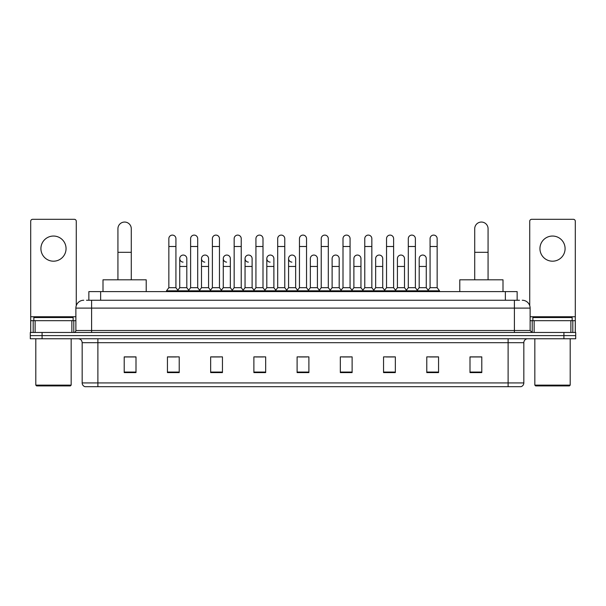 <?xml version="1.0" encoding="UTF-8"?>
<svg xmlns="http://www.w3.org/2000/svg" width="606" height="606" viewBox="0 0 606 606"><rect width="100%" height="100%" fill="white"/><g stroke="black" fill="none" stroke-linecap="round" stroke-linejoin="round"><path stroke-width="0.91" d="M88.855 300.25L88.855 291.607L517.145 291.607L517.145 300.25M86.673 300.25L519.509 300.25M86.491 300.25L91.597 300.25L91.597 308.106L75.879 308.106L75.879 330.505A1.962 1.962 0 0 1 73.917 332.467M83.742 300.25A7.855 7.855 0 0 0 75.879 308.106M522.258 300.25A7.855 7.855 0 0 1 530.121 308.106L530.121 330.505L532.083 332.467M42.087 332.467L30.3 332.467L30.3 335.61L42.087 335.61L30.3 335.61L30.3 338.754L42.087 338.754L42.087 335.61L563.913 335.61L42.087 335.61L42.087 332.467L563.913 332.467L563.913 335.61L575.7 335.61L563.913 335.61L563.913 338.754L42.087 338.754M563.913 338.754L575.7 338.754L575.7 332.467L563.913 332.467M523.834 382.924C523.72 384.81 522.781 386.067 521.001 386.696L508.116 386.696L508.116 382.924L523.834 382.924L523.834 342.685A3.931 3.931 0 0 1 527.758 338.754M508.116 386.696L84.999 386.696A3.931 3.931 0 0 1 82.166 382.924L82.166 342.685C81.939 340.299 80.628 338.989 78.242 338.754M481.785 372.592L481.785 356.873L469.998 356.873L469.998 372.592L481.785 372.592M438.562 372.592L438.562 356.873L426.775 356.873L426.775 372.592L438.562 372.592M395.339 372.592L395.339 356.873L383.553 356.873L383.553 372.592L395.339 372.592M352.116 372.592L352.116 356.873L340.33 356.873L340.33 372.592L352.116 372.592M136.002 372.592L136.002 356.873L124.215 356.873L124.215 372.592L136.002 372.592M179.224 372.592L179.224 356.873L167.438 356.873L167.438 372.592L179.224 372.592M222.447 372.592L222.447 356.873L210.661 356.873L210.661 372.592L222.447 372.592M265.67 372.592L265.67 356.873L253.884 356.873L253.884 372.592L265.67 372.592M308.893 372.592L308.893 356.873L297.107 356.873L297.107 372.592L308.893 372.592M386.143 356.949L394.006 356.949M429.684 356.949L437.54 356.949M255.535 356.949L263.39 356.949M211.994 356.949L219.857 356.949M168.46 356.949L176.316 356.949M342.61 356.949L350.465 356.949M299.069 356.949L306.931 356.949M136.002 356.949L124.215 356.949M481.785 356.949L469.998 356.949M53.487 236.045A12.575 12.575 0 0 0 40.913 248.619A12.575 12.575 0 0 0 53.487 261.194A12.575 12.575 0 0 0 66.054 248.619A12.575 12.575 0 0 0 53.487 236.045M71.856 332.467L71.856 320.68L35.11 320.68L35.11 332.467M76.273 305.651L76.273 221.266A1.962 1.962 0 0 0 74.311 219.304L32.656 219.304A1.962 1.962 0 0 0 30.694 221.266L30.694 320.68L35.11 320.68M71.856 320.68L75.879 320.68M30.694 332.467L30.694 320.68M70.379 385.908L36.587 385.908L35.799 385.121L71.167 385.121L70.379 385.908M35.799 338.754L35.799 385.121M71.167 338.754L71.167 385.121M73.129 320.68L73.129 317.536L33.838 317.536L33.838 320.68M117.928 279.813L117.928 228.735A6.681 6.681 0 0 1 124.609 222.054A6.681 6.681 0 0 1 131.282 228.735A6.681 6.681 0 0 0 124.609 222.054M131.282 279.813L131.282 228.735M146.22 291.607L146.22 279.813L102.997 279.813L102.997 291.607M474.718 279.813L474.718 228.735A6.681 6.681 0 0 1 481.391 222.054A6.681 6.681 0 0 1 488.072 228.735A6.681 6.681 0 0 0 481.391 222.054M488.072 279.813L488.072 228.735M503.003 291.607L503.003 279.813L459.78 279.813L459.78 291.607M168.847 246.498L175.922 246.498L175.922 287.676L168.847 287.676L168.847 238.635A3.538 3.538 0 0 1 172.612 235.105A3.538 3.538 0 0 1 175.922 238.635A3.538 3.538 0 0 0 172.612 235.105M168.847 287.676L166.491 290.819L166.491 291.607M175.922 287.676L178.278 290.819L166.491 290.819M190.617 287.676L190.617 246.498L197.692 246.498L197.692 287.676L190.617 287.676L188.261 290.819L178.278 290.819L178.278 291.607M190.617 246.498L190.617 238.635A3.538 3.538 0 0 1 194.375 235.105A3.538 3.538 0 0 1 197.692 238.635A3.538 3.538 0 0 0 194.375 235.105M197.692 287.676L200.048 290.819L188.261 290.819L188.261 291.607M212.388 287.676L212.388 246.498L219.463 246.498L219.463 287.676L212.388 287.676L210.032 290.819L200.048 290.819L200.048 291.607M212.388 246.498L212.388 238.635A3.538 3.538 0 0 1 216.145 235.105A3.538 3.538 0 0 1 219.463 238.635A3.538 3.538 0 0 0 216.145 235.105M219.463 287.676L221.819 290.819L210.032 290.819L210.032 291.607M234.158 287.676L234.158 246.498L241.233 246.498L241.233 287.676L234.158 287.676L231.803 290.819L221.819 290.819L221.819 291.607M234.158 246.498L234.158 238.635A3.538 3.538 0 0 1 237.916 235.105A3.538 3.538 0 0 1 241.233 238.635A3.538 3.538 0 0 0 237.916 235.105M241.233 287.676L243.589 290.819L231.803 290.819L231.803 291.607M255.929 287.676L255.929 246.498L262.996 246.498L262.996 287.676L255.929 287.676L253.566 290.819L243.589 290.819L243.589 291.607M255.929 246.498L255.929 238.635A3.538 3.538 0 0 1 259.686 235.105A3.538 3.538 0 0 1 262.996 238.635A3.538 3.538 0 0 0 259.686 235.105M262.996 287.676L265.36 290.819L253.566 290.819L253.566 291.607M277.692 287.676L277.692 246.498L284.767 246.498L284.767 287.676L277.692 287.676L275.336 290.819L265.36 290.819L265.36 291.607M277.692 246.498L277.692 238.635A3.538 3.538 0 0 1 281.457 235.105A3.538 3.538 0 0 1 284.767 238.635A3.538 3.538 0 0 0 281.457 235.105M284.767 287.676L287.123 290.819L275.336 290.819L275.336 291.607M299.462 287.676L299.462 246.498L306.538 246.498L306.538 287.676L299.462 287.676L297.107 290.819L287.123 290.819L287.123 291.607M299.462 246.498L299.462 238.635A3.538 3.538 0 0 1 303.22 235.105A3.538 3.538 0 0 1 306.538 238.635A3.538 3.538 0 0 0 303.22 235.105M306.538 287.676L308.893 290.819L297.107 290.819L297.107 291.607M321.233 287.676L321.233 246.498L328.308 246.498L328.308 287.676L321.233 287.676L318.877 290.819L308.893 290.819L308.893 291.607M321.233 246.498L321.233 238.635A3.538 3.538 0 0 1 324.99 235.105A3.538 3.538 0 0 1 328.308 238.635A3.538 3.538 0 0 0 324.99 235.105M328.308 287.676L330.664 290.819L318.877 290.819L318.877 291.607M343.004 287.676L343.004 246.498L350.071 246.498L350.071 287.676L343.004 287.676L340.64 290.819L330.664 290.819L330.664 291.607M343.004 246.498L343.004 238.635A3.538 3.538 0 0 1 346.761 235.105A3.538 3.538 0 0 1 350.071 238.635A3.538 3.538 0 0 0 346.761 235.105M350.071 287.676L352.434 290.819L340.64 290.819L340.64 291.607M364.767 287.676L364.767 246.498L371.842 246.498L371.842 287.676L364.767 287.676L362.411 290.819L352.434 290.819L352.434 291.607M364.767 246.498L364.767 238.635A3.538 3.538 0 0 1 368.531 235.105A3.538 3.538 0 0 1 371.842 238.635A3.538 3.538 0 0 0 368.531 235.105M371.842 287.676L374.197 290.819L362.411 290.819L362.411 291.607M386.537 287.676L386.537 246.498L393.612 246.498L393.612 287.676L386.537 287.676L384.181 290.819L374.197 290.819L374.197 291.607M386.537 246.498L386.537 238.635A3.538 3.538 0 0 1 390.294 235.105A3.538 3.538 0 0 1 393.612 238.635A3.538 3.538 0 0 0 390.294 235.105M393.612 287.676L395.968 290.819L384.181 290.819L384.181 291.607M408.308 287.676L408.308 246.498L415.383 246.498L415.383 287.676L408.308 287.676L405.952 290.819L395.968 290.819L395.968 291.607M408.308 246.498L408.308 238.635A3.538 3.538 0 0 1 412.065 235.105A3.538 3.538 0 0 1 415.383 238.635A3.538 3.538 0 0 0 412.065 235.105M415.383 287.676L417.739 290.819L405.952 290.819L405.952 291.607M430.078 287.676L430.078 246.498L437.153 246.498L437.153 287.676L430.078 287.676L427.722 290.819L417.739 290.819L417.739 291.607M430.078 246.498L430.078 238.635A3.538 3.538 0 0 1 433.835 235.105A3.538 3.538 0 0 1 437.153 238.635A3.538 3.538 0 0 0 433.835 235.105M437.153 287.676L439.509 290.819L427.722 290.819L427.722 291.607M439.509 290.819L439.509 291.607M183.05 262.125A3.538 3.538 0 0 1 179.732 258.595A3.538 3.538 0 0 1 183.497 255.065A3.538 3.538 0 0 1 186.807 258.595L186.807 266.458L179.732 266.458L179.732 258.595M186.807 266.458L186.807 287.676L179.732 287.676L179.732 266.458M179.732 287.676L177.831 290.213M186.807 287.676L188.716 290.213M204.82 262.125A3.538 3.538 0 0 1 201.503 258.595A3.538 3.538 0 0 1 205.26 255.065A3.538 3.538 0 0 1 208.578 258.595L208.578 266.458L201.503 266.458L201.503 258.595M208.578 266.458L208.578 287.676L201.503 287.676L201.503 266.458M201.503 287.676L199.601 290.213M208.578 287.676L210.479 290.213M226.583 262.125A3.538 3.538 0 0 1 223.273 258.595A3.538 3.538 0 0 1 227.03 255.065A3.538 3.538 0 0 1 230.348 258.595L230.348 266.458L223.273 266.458L223.273 258.595M230.348 266.458L230.348 287.676L223.273 287.676L223.273 266.458M223.273 287.676L221.364 290.213M230.348 287.676L232.25 290.213M248.354 262.125A3.538 3.538 0 0 1 245.044 258.595A3.538 3.538 0 0 1 248.801 255.065A3.538 3.538 0 0 1 252.111 258.595L252.111 266.458L245.044 266.458L245.044 258.595M252.111 266.458L252.111 287.676L245.044 287.676L245.044 266.458M245.044 287.676L243.135 290.213M252.111 287.676L254.02 290.213M270.125 262.125A3.538 3.538 0 0 1 266.807 258.595A3.538 3.538 0 0 1 270.571 255.065A3.538 3.538 0 0 1 273.882 258.595L273.882 266.458L266.807 266.458L266.807 258.595M273.882 266.458L273.882 287.676L266.807 287.676L266.807 266.458M266.807 287.676L264.905 290.213M273.882 287.676L275.791 290.213M291.895 262.125A3.538 3.538 0 0 1 288.577 258.595A3.538 3.538 0 0 1 292.334 255.065A3.538 3.538 0 0 1 295.652 258.595L295.652 266.458L288.577 266.458L288.577 258.595M295.652 266.458L295.652 287.676L288.577 287.676L288.577 266.458M288.577 287.676L286.676 290.213M295.652 287.676L297.561 290.213M310.348 258.595A3.538 3.538 0 0 1 314.105 255.065A3.538 3.538 0 0 1 317.423 258.595L317.423 266.458L310.348 266.458L310.348 258.595M317.423 266.458L317.423 287.676L310.348 287.676L310.348 266.458M310.348 287.676L308.439 290.213M317.423 287.676L319.324 290.213M332.118 258.595A3.538 3.538 0 0 1 335.875 255.065A3.538 3.538 0 0 1 339.193 258.595L339.193 266.458L332.118 266.458L332.118 258.595M339.193 266.458L339.193 287.676L332.118 287.676L332.118 266.458M332.118 287.676L330.209 290.213M339.193 287.676L341.095 290.213M353.889 258.595A3.538 3.538 0 0 1 357.646 255.065A3.538 3.538 0 0 1 360.956 258.595L360.956 266.458L353.889 266.458L353.889 258.595M360.956 266.458L360.956 287.676L353.889 287.676L353.889 266.458M353.889 287.676L351.98 290.213M360.956 287.676L362.865 290.213M375.652 258.595A3.538 3.538 0 0 1 379.417 255.065A3.538 3.538 0 0 1 382.727 258.595L382.727 266.458L375.652 266.458L375.652 258.595M382.727 266.458L382.727 287.676L375.652 287.676L375.652 266.458M375.652 287.676L373.75 290.213M382.727 287.676L384.636 290.213M397.422 258.595A3.538 3.538 0 0 1 401.18 255.065A3.538 3.538 0 0 1 404.497 258.595L404.497 266.458L397.422 266.458L397.422 258.595M404.497 266.458L404.497 287.676L397.422 287.676L397.422 266.458M397.422 287.676L395.521 290.213M404.497 287.676L406.399 290.213M419.193 258.595A3.538 3.538 0 0 1 422.95 255.065A3.538 3.538 0 0 1 426.268 258.595L426.268 266.458L419.193 266.458L419.193 258.595M426.268 266.458L426.268 287.676L419.193 287.676L419.193 266.458M419.193 287.676L417.284 290.213M426.268 287.676L428.169 290.213M552.513 236.045A12.575 12.575 0 0 0 539.946 248.619A12.575 12.575 0 0 0 552.513 261.194A12.575 12.575 0 0 0 565.087 248.619A12.575 12.575 0 0 0 552.513 236.045M570.89 332.467L570.89 320.68L534.144 320.68L534.144 332.467M570.89 320.68L575.306 320.68L575.306 221.266A1.962 1.962 0 0 0 573.344 219.304L531.689 219.304A1.962 1.962 0 0 0 529.727 221.266L529.727 305.651M530.121 320.68L534.144 320.68M575.306 320.68L575.306 332.467M569.413 385.908L535.621 385.908L534.833 385.121L570.201 385.121L569.413 385.908M534.833 338.754L534.833 385.121M570.201 338.754L570.201 385.121M572.162 320.68L572.162 317.536L532.871 317.536L532.871 320.68M100.641 300.25L100.641 291.607M505.359 300.25L505.359 291.607M91.597 332.467L91.597 330.505L530.121 330.505M75.879 330.505L91.597 330.505L91.597 308.106L514.403 308.106L514.403 332.467M530.121 308.106L514.403 308.106L514.403 300.25M508.116 338.754L508.116 342.685L82.166 342.685M523.834 342.685L508.116 342.685L508.116 382.924L97.884 382.924L97.884 386.696M82.166 382.924L97.884 382.924L97.884 338.754M308.893 372.046L297.107 372.046M265.67 372.046L253.884 372.046M222.447 372.046L210.661 372.046M179.224 372.046L167.438 372.046M136.002 372.046L124.215 372.046M352.116 372.046L340.33 372.046M395.339 372.046L383.553 372.046M438.562 372.046L426.775 372.046M481.785 372.046L469.998 372.046M75.879 316.756L30.694 316.756M73.788 320.68L73.788 332.467M30.724 320.68L30.724 332.467M33.178 332.467L33.178 320.68M117.928 252.308L131.282 252.308M474.718 252.308L488.072 252.308M575.306 316.756L530.121 316.756M575.276 332.467L575.276 320.68M572.822 320.68L572.822 332.467M532.212 332.467L532.212 320.68M175.922 246.498L175.922 238.635M197.692 246.498L197.692 238.635M219.463 246.498L219.463 238.635M241.233 246.498L241.233 238.635M262.996 246.498L262.996 238.635M284.767 246.498L284.767 238.635M306.538 246.498L306.538 238.635M328.308 246.498L328.308 238.635M350.071 246.498L350.071 238.635M371.842 246.498L371.842 238.635M393.612 246.498L393.612 238.635M415.383 246.498L415.383 238.635M437.153 246.498L437.153 238.635"/></g></svg>

